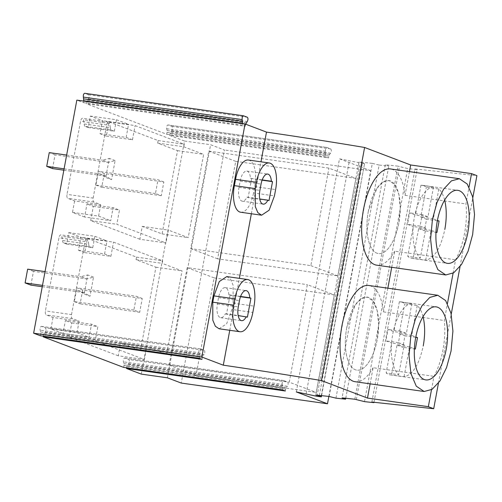 <?xml version="1.0" encoding="UTF-8"?>
<svg xmlns="http://www.w3.org/2000/svg" width="502" height="502" viewBox="0 0 502 502"><rect width="100%" height="100%" fill="white"/><g stroke="black" fill="none" stroke-linecap="round" stroke-linejoin="round"><path stroke-width="0.38" stroke-dasharray="2.51 1.88" d="M226.521 314.164L225.379 313.731A12.004 5.208 98.1 0 1 220.673 317.716A12.004 5.208 98.1 0 1 217.397 303.948L218.565 297.636A12.004 5.208 98.1 0 1 225.216 287.64A12.004 5.208 98.1 0 1 228.887 294.806L230.029 295.239L226.521 314.164L247.417 317.126M230.029 295.239L240.496 296.72M228.887 294.806L240.59 296.462M225.379 313.731L238.161 315.545M219.104 328.785L226.634 323.777L231.949 309.477L252.845 312.439M226.778 276.571L230.537 279.112L233.085 285.155L233.116 303.164L231.949 309.477M229.759 330.297L239.385 278.359M251.358 213.752L260.984 161.813M248.383 160.031A23.18 10.053 98.1 0 1 254.715 186.625L253.548 192.937L274.443 195.893M240.709 212.246A23.18 10.053 98.1 0 0 253.548 192.937M141.294 374.109L184.491 141.024L169.714 135.415L328.534 157.917L325.629 156.812L325.961 153.047L325.497 151.259C325.309 149.019 325.767 147.757 326.877 147.462L330.68 148.912C331.546 149.947 331.508 151.378 330.567 153.185L329.544 154.409L328.534 157.917M126.642 367.822L126.868 366.598A2.341 1.017 -81.9 0 1 127.527 364.985L128.55 363.762L287.364 386.27A2.341 1.017 98.1 0 0 288.117 383.835A2.341 1.017 98.1 0 0 287.483 381.991L128.669 359.488A2.341 1.017 -81.9 0 1 129.296 361.333A2.341 1.017 -81.9 0 1 128.55 363.762M123.611 367.389L123.963 365.494A2.341 1.017 -81.9 0 0 123.944 363.624L123.486 361.842A2.341 1.017 -81.9 0 1 123.643 359.294A2.341 1.017 -81.9 0 1 124.766 358.02A2.341 1.017 -81.9 0 1 124.86 358.045L128.669 359.488M43.323 336.158L43.548 334.941A2.341 1.017 -81.9 0 1 44.207 333.328L45.23 332.104L204.044 354.613A2.341 1.017 98.1 0 0 204.797 352.178A2.341 1.017 98.1 0 0 204.163 350.333L45.349 327.831A2.341 1.017 -81.9 0 1 45.977 329.676A2.341 1.017 -81.9 0 1 45.23 332.104M40.292 335.731L40.643 333.836A2.341 1.017 -81.9 0 0 40.624 331.966L40.166 330.178A2.341 1.017 -81.9 0 1 40.323 327.637A2.341 1.017 -81.9 0 1 41.446 326.356A2.341 1.017 -81.9 0 1 41.541 326.382L45.349 327.831M83.778 101.103L83.489 102.646L76.831 100.118M243.558 115.805L84.744 93.303L88.547 94.746C89.412 95.788 89.369 97.212 88.427 99.019L87.411 100.243L86.394 103.751L245.214 126.259L242.309 125.155L242.591 123.605M169.714 135.415L170.73 131.907L171.747 130.683C172.688 128.876 172.732 127.445 171.866 126.404L168.063 124.96L326.877 147.462L168.063 124.96C166.953 125.249 166.495 126.517 166.683 128.757L167.147 130.545L166.808 134.31L86.394 103.751M88.214 127.527L114.337 131.229L111.275 130.062L85.152 126.36L88.214 127.527L90.335 116.062L102.446 120.662L100.03 133.689L106.368 136.098L108.997 121.898L158.13 140.566L157.659 143.108L177.52 150.656L162.09 233.932L142.223 226.383L139.838 239.253L165.961 242.955L116.828 224.281L119.463 210.081L113.126 207.677L87.003 203.975L84.587 217.002L110.71 220.704L113.126 207.677M85.152 126.36A3.514 1.525 -81.9 0 1 84.204 123.981L83.495 119.746A3.514 1.525 -81.9 0 0 82.51 118.309A3.514 1.525 -81.9 0 0 80.565 121.233L67.011 194.368A3.514 1.525 -81.9 0 0 67.826 198.359L74.61 200.938L100.726 204.64L93.949 202.061A3.514 1.525 -81.9 0 1 93.134 198.07L67.011 194.368M84.587 217.002L72.483 212.402L74.61 200.938M139.838 239.253L90.705 220.579L93.341 206.378L87.003 203.975M66.615 244.066L92.732 247.768L89.67 246.607L63.553 242.905L66.615 244.066L68.736 232.608L80.847 237.208L78.431 250.234L84.769 252.638L87.398 238.437L136.531 257.112L136.061 259.653L155.921 267.196L140.485 350.471L120.624 342.929L118.24 355.792L144.363 359.495L95.229 340.827L97.859 326.626L91.527 324.217L65.404 320.514L62.988 333.541L89.111 337.244L91.527 324.217M63.553 242.905A3.514 1.525 -81.9 0 1 62.606 240.521L61.897 236.285A3.514 1.525 -81.9 0 0 60.911 234.848A3.514 1.525 -81.9 0 0 58.966 237.779L45.412 310.907A3.514 1.525 -81.9 0 0 46.228 314.905L53.005 317.477L79.128 321.18L72.344 318.607A3.514 1.525 -81.9 0 1 71.529 314.61L45.412 310.907M62.988 333.541L50.884 328.942L53.005 317.477M118.24 355.792L69.107 337.124L71.742 322.924L65.404 320.514M282.425 389.897L282.777 388.002A2.341 1.017 98.1 0 0 282.764 386.132L282.3 384.344L123.486 361.842M124.86 358.045L283.68 380.547A2.341 1.017 98.1 0 0 283.58 380.522A2.341 1.017 98.1 0 0 282.457 381.802A2.341 1.017 98.1 0 0 282.3 384.344M283.68 380.547L287.483 381.991M285.331 391.002L285.682 389.106A2.341 1.017 98.1 0 1 286.347 387.494L287.364 386.27M167.411 377.811L210.614 144.727L224.419 149.972L181.222 383.057M184.491 141.024L210.614 144.727M328.86 396.429L370.696 170.699L224.419 149.972M355.874 178.373L235.714 161.343L217.642 258.844L337.802 275.874L355.874 178.373L328.923 168.132L208.769 151.102L190.697 248.603L310.851 265.633L328.923 168.132M334.269 294.912L214.116 277.888L196.044 375.389L316.204 392.413L334.269 294.912L307.324 284.672L289.252 382.173L316.204 392.413M296.293 391.924L339.49 158.845L364.552 163.771L321.311 395.614M370.696 170.699L339.49 158.845M306.164 393.875L349.367 160.797M319.341 395.4L362.444 162.868L364.308 163.614M362.444 162.868A6.677 0.59 -169.5 0 0 359.005 161.939L315.808 395.024M329.13 396.461L372.327 163.376L359.005 161.939M335.957 398.149L379.154 165.064L388.786 166.106L385.279 164.775L342.075 397.854M372.327 163.376L379.154 165.064M345.759 398.255L388.786 166.106M354.826 399.234L398.023 166.149L385.279 164.775M356.301 399.661L399.504 166.582L398.023 166.149M364.508 401.638L407.706 168.559L399.504 166.582M373.99 402.284L417.118 169.576L407.706 168.559M371.856 402.052L415.054 168.967L476.9 175.644M417.118 169.576L415.054 168.967M438.453 383.101L451.216 314.202M460.052 266.556L472.821 197.662M431.488 389.734L433.973 376.337A48.6 21.078 98.1 0 0 442.965 349.869A48.6 21.078 98.1 0 0 444.32 320.502L447.47 303.503M453.086 273.188L455.571 259.791A48.6 21.078 98.1 0 0 464.563 233.33A48.6 21.078 98.1 0 0 465.919 203.963L469.069 186.957M370.118 383.848L373.111 367.709L433.973 376.337M355.184 381.727A48.6 21.078 98.1 0 0 373.111 367.709M387.851 288.186L383.459 311.88A48.6 21.078 98.1 0 0 368.819 285.487M391.717 267.302L394.71 251.169L455.571 259.791M376.782 265.188A48.6 21.078 98.1 0 0 394.71 251.169M409.45 171.64L405.058 195.334A48.6 21.078 98.1 0 0 390.418 168.942M199.106 358.233L199.457 356.338A2.341 1.017 98.1 0 0 199.445 354.468L198.98 352.686L40.166 330.178M41.541 326.382L200.361 348.89A2.341 1.017 98.1 0 0 200.26 348.865A2.341 1.017 98.1 0 0 199.137 350.139A2.341 1.017 98.1 0 0 198.98 352.686M200.361 348.89L204.163 350.333M202.011 359.338L202.362 357.443A2.341 1.017 98.1 0 1 203.028 355.83L204.044 354.613M87.398 238.437L113.521 242.14L162.654 260.808L162.184 263.349L182.044 270.898L166.608 354.174L146.747 346.631L144.363 359.495M136.531 257.112L162.654 260.808M84.769 252.638L110.886 256.34L113.521 242.14M78.431 250.234L104.554 253.937L106.964 240.91L80.847 237.208M110.886 256.34L104.554 253.937M68.736 232.608L94.859 236.304L106.964 240.91M92.732 247.768L94.859 236.304M89.67 246.607A3.514 1.525 -81.9 0 1 88.722 244.223L62.606 240.521M88.722 244.223L88.019 239.987L61.897 236.285M71.529 314.61L85.089 241.475A3.514 1.525 -81.9 0 1 87.034 238.55A3.514 1.525 -81.9 0 1 88.019 239.987M50.884 328.942L77.007 332.644L79.128 321.18M77.007 332.644L89.111 337.244M71.742 322.924L97.859 326.626M69.107 337.124L95.229 340.827M120.624 342.929L146.747 346.631M140.485 350.471L166.608 354.174M155.921 267.196L182.044 270.898M136.061 259.653L162.184 263.349M196.044 375.389L169.099 365.149L289.252 382.173M214.116 277.888L187.164 267.648L307.324 284.672M187.164 267.648L169.099 365.149M383.459 311.88L444.32 320.502M346.744 327.812A36.891 15.995 98.1 0 0 356.822 370.131A36.891 15.995 98.1 0 0 377.259 339.408L378.659 324.273L377.209 310.744L373.149 301.125L367.175 297.084L361.126 298.728L355.196 305.053L346.744 327.812A36.891 15.995 98.1 0 0 356.822 370.131A36.891 15.995 98.1 0 0 377.259 339.408A36.891 15.995 98.1 0 0 367.175 297.084A36.891 15.995 98.1 0 0 346.744 327.812M83.489 102.646L242.309 125.155M166.808 134.31L325.629 156.812M245.603 124.163L245.214 126.259M405.058 195.334L465.919 203.963M157.659 143.108L183.782 146.81L203.643 154.359L188.206 237.634L168.346 230.085L165.961 242.955M177.52 150.656L203.643 154.359M158.13 140.566L184.253 144.269L183.782 146.81M108.997 121.898L135.12 125.6L184.253 144.269M106.368 136.098L132.484 139.801L135.12 125.6M100.03 133.689L126.153 137.391L128.568 124.364L102.446 120.662M132.484 139.801L126.153 137.391M90.335 116.062L116.458 119.765L128.568 124.364M114.337 131.229L116.458 119.765M111.275 130.062A3.514 1.525 -81.9 0 1 110.327 127.684L84.204 123.981M110.327 127.684L109.618 123.442L83.495 119.746M93.134 198.07L106.688 124.935A3.514 1.525 -81.9 0 1 108.633 122.011A3.514 1.525 -81.9 0 1 109.618 123.442M72.483 212.402L98.605 216.098L100.726 204.64M98.605 216.098L110.71 220.704M93.341 206.378L119.463 210.081M90.705 220.579L116.828 224.281M142.223 226.383L168.346 230.085M162.09 233.932L188.206 237.634M235.714 161.343L208.769 151.102M217.642 258.844L190.697 248.603M337.802 275.874L310.851 265.633M262.094 180.18L250.485 178.266A12.004 5.208 98.1 0 0 246.815 171.094A12.004 5.208 98.1 0 0 240.163 181.096L238.996 187.403A12.004 5.208 98.1 0 0 242.278 201.177A12.004 5.208 98.1 0 0 246.978 197.192L259.76 199.005M250.485 178.266L262.188 179.923M251.627 178.699L248.12 197.625L269.016 200.587M246.978 197.192L248.12 197.625M368.342 211.267A36.891 15.995 98.1 0 0 378.426 253.592A36.891 15.995 98.1 0 0 398.858 222.863L400.263 207.734L398.808 194.199L394.748 184.585L388.774 180.538L382.725 182.188L376.795 188.507L368.342 211.267A36.891 15.995 98.1 0 0 378.426 253.592A36.891 15.995 98.1 0 0 398.858 222.863A36.891 15.995 98.1 0 0 388.774 180.538A36.891 15.995 98.1 0 0 368.342 211.267M42.494 285.381L78.387 290.47L84.16 294.028L87.699 274.927L80.941 276.702L86.752 278.911L93.516 277.135L89.977 296.236L84.16 294.028M45.042 271.62L80.941 276.702M78.387 290.47L84.198 292.679L89.977 296.236M93.516 277.135L87.699 274.927M30.911 285.13L33.465 271.362L86.752 278.911M33.465 271.362L27.654 269.154M42.243 286.73L84.198 292.679M64.093 168.841L99.986 173.924L105.759 177.482L109.304 158.381L102.54 160.163L108.35 162.372L115.115 160.59L111.576 179.691L105.759 177.482M66.647 155.074L102.54 160.163M99.986 173.924L105.803 176.133L111.576 179.691M115.115 160.59L109.304 158.381M52.515 168.584L55.063 154.823L108.35 162.372M55.063 154.823L49.252 152.614M63.842 170.191L105.803 176.133M142.235 298.502L136.425 296.293L76.869 287.853L82.679 290.062L142.235 298.502L139.688 312.269L133.871 310.06L136.425 296.293M133.871 310.06L74.315 301.62L76.869 287.853M74.315 301.62L80.132 303.829L82.679 290.062M139.688 312.269L80.132 303.829M163.834 181.962L158.023 179.754L98.467 171.314L104.278 173.523L163.834 181.962L161.286 195.724L155.469 193.515L158.023 179.754M155.469 193.515L95.913 185.075L98.467 171.314M95.913 185.075L101.73 187.284L104.278 173.523M161.286 195.724L101.73 187.284M423.029 316.618A36.891 15.995 98.1 0 0 417.244 305.567L404.706 303.792A36.891 15.995 98.1 0 0 400.609 301.821A36.891 15.995 98.1 0 0 399.354 301.758L411.891 303.534A36.891 15.995 98.1 0 0 392.715 334.326A36.891 15.995 98.1 0 0 398.707 374.68L386.163 372.898A36.891 15.995 98.1 0 0 390.261 374.868A36.891 15.995 98.1 0 0 391.516 374.938L404.054 376.713C412.738 375 419.126 364.734 423.23 345.922M411.891 303.534L406.363 333.372L400.583 331.176L398.456 342.646L404.236 344.843L398.707 374.68M417.244 305.567L411.709 335.405L415.819 336.961M404.054 376.713L409.588 346.876L414.395 348.702M409.588 346.876L397.051 345.1L391.516 374.938M399.354 301.758L393.819 331.596L388.046 329.4L385.919 340.871L391.698 343.061L386.163 372.898M397.051 345.1L402.824 347.29L404.951 335.819L399.172 333.629L404.706 303.792M404.236 344.843L391.698 343.061M406.363 333.372L393.819 331.596M411.709 335.405L399.172 333.629M398.456 342.646L385.919 340.871M400.583 331.176L388.046 329.4M415.744 337.35L404.951 335.819M415.361 349.072L402.824 347.29M444.628 200.072A36.891 15.995 98.1 0 0 438.842 189.022L426.305 187.246A36.891 15.995 98.1 0 0 422.213 185.276A36.891 15.995 98.1 0 0 420.952 185.213L433.49 186.989A36.891 15.995 98.1 0 0 414.313 217.78A36.891 15.995 98.1 0 0 420.306 258.135L407.768 256.359A36.891 15.995 98.1 0 0 411.86 258.329A36.891 15.995 98.1 0 0 413.115 258.392L425.658 260.168C434.337 258.461 440.731 248.195 444.835 229.376M433.49 186.989L427.961 216.826L422.182 214.63L420.055 226.101L425.834 228.297L420.306 258.135M438.842 189.022L433.314 218.859L437.418 220.422M425.658 260.168L431.187 230.33L435.993 232.156M431.187 230.33L418.649 228.554L413.115 258.392M420.952 185.213L415.424 215.051L409.645 212.854L407.517 224.325L413.297 226.521L407.768 256.359M418.649 228.554L424.422 230.751L426.549 219.28L420.776 217.084L426.305 187.246M425.834 228.297L413.297 226.521M427.961 216.826L415.424 215.051M433.314 218.859L420.776 217.084M420.055 226.101L407.517 224.325M422.182 214.63L409.645 212.854M437.342 220.811L426.549 219.28M436.966 232.526L424.422 230.751M218.565 297.636L239.46 300.598M217.397 303.948L238.293 306.904M233.116 303.164L254.012 306.126M123.963 365.494L282.777 388.002M126.868 366.598L285.682 389.106M316.969 396.304L360.172 163.219M40.643 333.836L199.457 356.338M43.548 334.941L202.362 357.443M286.347 387.494L127.527 364.985M123.944 363.624L282.764 386.132M203.028 355.83L44.207 333.328M40.624 331.966L199.445 354.468M85.089 241.475L58.966 237.779M72.344 318.607L46.228 314.905M86.746 101.856L245.566 124.364M170.065 133.519L328.885 156.022M167.16 132.415L325.98 154.917M88.547 94.746L247.36 117.248M88.427 99.019L247.248 121.528M87.411 100.243L246.225 122.752M167.147 130.545L325.961 153.047M166.683 128.757L325.497 151.259M171.866 126.404L330.68 148.912M171.747 130.683L330.567 153.185M170.73 131.907L329.544 154.409M106.688 124.935L80.565 121.233M93.949 202.061L67.826 198.359M254.715 186.625L275.617 189.587M238.996 187.403L259.892 190.365M240.163 181.096L261.059 184.058M225.216 287.64L246.112 290.602M220.673 317.716L241.575 320.678M364.552 163.771L321.575 395.645M283.58 380.522L124.766 358.02M200.26 348.865L41.446 326.356M87.034 238.55L60.911 234.848M390.261 374.868L425.784 379.907M400.609 301.821L436.138 306.854M108.633 122.011L82.51 118.309M242.278 201.177L263.173 204.138M246.815 171.094L267.71 174.056M411.86 258.329L447.382 263.362M422.213 185.276L457.736 190.314"/><path stroke-width="0.75" d="M240.496 296.72L250.925 298.201L247.417 317.126L238.161 315.545M250.925 298.201L249.783 297.768A12.004 5.208 98.1 0 0 246.112 290.602A12.004 5.208 98.1 0 0 239.46 300.598L238.293 306.904A12.004 5.208 98.1 0 0 241.575 320.678A12.004 5.208 98.1 0 0 246.275 316.693M240.59 296.462L249.783 297.768M233.668 305.147L234.836 298.841A23.18 10.053 98.1 0 1 247.681 279.532A23.18 10.053 98.1 0 1 254.012 306.126L252.845 312.439A23.18 10.053 98.1 0 1 240.006 331.747A23.18 10.053 98.1 0 1 233.668 305.147L212.773 302.191L213.94 295.879L234.836 298.841M212.773 302.191L212.804 320.201L215.352 326.244L219.104 328.785L240.006 331.747M247.681 279.532L226.778 276.571L219.255 281.578L213.94 295.879M245.051 123.956L76.831 100.118L33.628 333.202L40.292 335.731L199.106 358.233L202.011 359.338L43.197 336.836L123.611 367.389L282.425 389.897L285.331 391.002L126.517 368.493L141.294 374.109L167.411 377.811L181.222 383.057L327.499 403.784L296.293 391.924L316.969 396.304L321.349 396.856L319.241 395.952A6.677 0.59 -169.5 0 0 315.808 395.024L329.13 396.461L335.957 398.149L345.589 399.19L342.075 397.854L354.826 399.234L364.508 401.638L373.921 402.654L371.856 402.052L433.703 408.722L428.344 406.689L367.483 398.067L321.406 380.554C287.784 374.938 255.079 369.811 223.296 365.186L201.848 357.035L245.051 123.956L266.493 132.101C298.188 136.713 330.887 141.84 364.603 147.475L410.68 164.982L471.547 173.604L476.9 175.644L472.821 197.662M223.296 365.186L229.759 330.297M239.385 278.359L251.358 213.752M260.984 161.813L266.493 132.101M269.279 162.987L248.383 160.031A23.18 10.053 98.1 0 0 235.538 179.339L234.371 185.646A23.18 10.053 98.1 0 0 240.709 212.246L261.605 215.207L269.135 210.2L274.443 195.893L275.617 189.587A23.18 10.053 98.1 0 0 269.279 162.987A23.18 10.053 98.1 0 0 256.434 182.301L255.267 188.608L255.298 206.623L257.852 212.666L261.605 215.207M33.628 333.202L201.848 357.035M321.406 380.554L364.603 147.475M126.517 368.493L126.642 367.822M43.197 336.836L43.323 336.158M83.778 101.103L83.363 97.099C83.175 94.853 83.633 93.592 84.744 93.303L243.464 115.78L247.36 117.248C248.226 118.29 248.189 119.714 247.248 121.528L245.566 124.364M327.499 403.784L328.86 396.429M319.241 395.952L319.341 395.4M345.589 399.19L345.759 398.255M373.921 402.654L373.99 402.284M433.703 408.722L438.453 383.101M451.216 314.202L460.052 266.556M447.47 303.503L453.086 273.188M428.344 406.689L431.488 389.734M469.069 186.957L471.547 173.604M367.483 398.067L370.118 383.848M437.782 295.258L368.819 285.487A48.6 21.078 98.1 0 0 341.9 325.967A48.6 21.078 98.1 0 0 355.184 381.727L424.14 391.497L432.109 389.339L439.928 381.012L446.542 367.64L451.066 351.017L452.911 331.075L450.997 313.248L445.65 300.585L437.782 295.258L429.806 297.422L421.994 305.743L415.38 319.115L410.856 335.738L409.004 355.68L410.918 373.513L416.271 386.176L424.14 391.497M387.851 288.186L391.717 267.302M459.38 178.718L390.418 168.942A48.6 21.078 98.1 0 0 363.498 209.428A48.6 21.078 98.1 0 0 376.782 265.188L445.738 274.958L453.708 272.799L461.526 264.472L468.14 251.1L472.664 234.478L474.515 214.536L472.602 196.702L467.249 184.039L459.38 178.718L451.411 180.877L443.592 189.204L436.978 202.576L432.454 219.198L430.603 239.14L432.517 256.974L437.869 269.637L445.738 274.958M409.45 171.64L410.68 164.982M415.7 337.582A36.891 15.995 98.1 0 0 425.784 379.907A36.891 15.995 98.1 0 0 446.222 349.179A36.891 15.995 98.1 0 0 436.138 306.854A36.891 15.995 98.1 0 0 415.7 337.582M242.591 123.605L242.177 119.601C241.989 117.361 242.447 116.094 243.558 115.805M259.892 190.365A12.004 5.208 98.1 0 0 263.173 204.138A12.004 5.208 98.1 0 0 267.88 200.154L269.016 200.587L272.523 181.661L271.387 181.228A12.004 5.208 98.1 0 0 267.71 174.056A12.004 5.208 98.1 0 0 261.059 184.058L259.892 190.365M437.298 221.037A36.891 15.995 98.1 0 0 447.382 263.362A36.891 15.995 98.1 0 0 467.82 232.633A36.891 15.995 98.1 0 0 457.736 190.314A36.891 15.995 98.1 0 0 437.298 221.037M259.76 199.005L267.88 200.154M262.188 179.923L271.387 181.228M262.094 180.18L272.523 181.661M42.243 286.73L30.911 285.13L25.1 282.921L27.654 269.154L45.042 271.62M25.1 282.921L42.494 285.381M63.842 170.191L52.515 168.584L46.699 166.375L49.252 152.614L66.647 155.074M46.699 166.375L64.093 168.841M423.23 345.922A36.891 15.995 98.1 0 0 423.029 316.618M415.819 336.961L417.488 337.601L415.744 337.35M414.395 348.702L415.361 349.072L417.488 337.601M444.835 229.376A36.891 15.995 98.1 0 0 444.628 200.072M437.418 220.422L439.087 221.056L437.342 220.811M435.993 232.156L436.966 232.526L439.087 221.056M321.311 395.614L321.111 396.699M83.84 100.751L242.661 123.26M83.828 98.881L242.642 121.39M83.363 97.099L242.177 119.601M234.371 185.646L255.267 188.608M235.538 179.339L256.434 182.301M321.575 395.645L321.349 396.856"/></g></svg>
